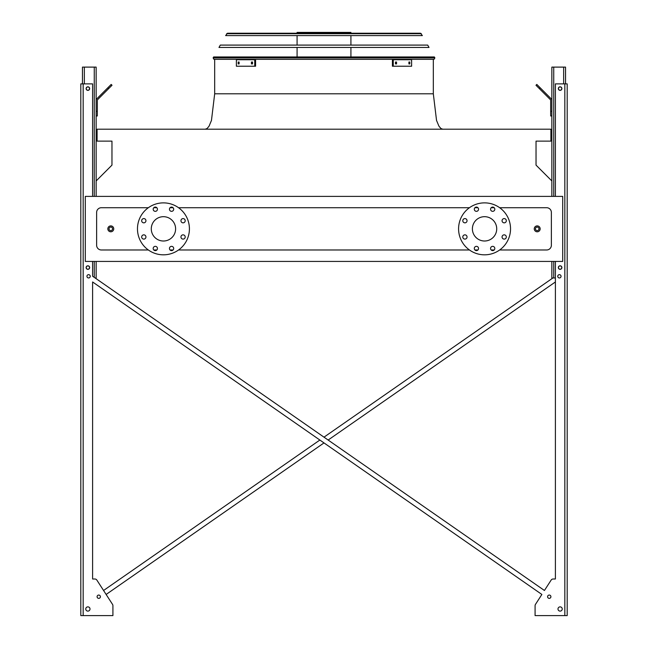 <?xml version="1.0" encoding="UTF-8"?>
<svg xmlns="http://www.w3.org/2000/svg" width="648" height="648" viewBox="0 0 648 648"><rect width="100%" height="100%" fill="white"/><g stroke="black" fill="none" stroke-linecap="round" stroke-linejoin="round"><path stroke-width="0.97" d="M499.657 249.982L546.653 249.982A4.722 4.722 0 0 0 551.375 245.26L551.375 212.439A4.722 4.722 0 0 0 546.653 207.716L499.657 207.716M494.197 207.716L491.184 207.716M477.932 207.716L474.919 207.716M469.46 207.716L178.54 207.716M173.081 207.716L170.068 207.716M156.816 207.716L153.803 207.716M148.343 207.716L101.347 207.716A4.722 4.722 0 0 0 96.625 212.439L96.625 245.26A4.722 4.722 0 0 0 101.347 249.982L148.343 249.982M153.803 249.982L156.816 249.982M170.068 249.982L173.081 249.982M178.54 249.982L469.46 249.982M474.919 249.982L477.932 249.982M491.184 249.982L494.197 249.982M85.293 261.428L562.707 261.428L562.707 196.385L85.293 196.385L85.293 261.428M551.853 180.946L536.034 165.127L536.034 141.126L550.905 141.126L550.905 129.203L97.095 129.203L97.095 141.126L111.966 141.126L111.966 165.127L96.147 180.946M484.558 216.683A12.158 12.158 0 0 1 495.088 234.924A12.158 12.158 0 0 1 474.028 234.924A12.158 12.158 0 0 1 484.558 216.683M467.046 220.717A2.122 2.122 0 0 0 463.863 218.87A2.122 2.122 0 0 0 463.863 222.556A2.122 2.122 0 0 0 467.046 220.717M467.046 236.982A2.122 2.122 0 0 0 463.863 235.135A2.122 2.122 0 0 0 463.863 238.82A2.122 2.122 0 0 0 467.046 236.982M478.548 248.476A2.122 2.122 0 0 0 475.365 246.637A2.122 2.122 0 0 0 475.365 250.322A2.122 2.122 0 0 0 478.548 248.476M494.813 248.476A2.122 2.122 0 0 0 491.63 246.637A2.122 2.122 0 0 0 491.63 250.322A2.122 2.122 0 0 0 494.813 248.476M506.315 236.982A2.122 2.122 0 0 0 503.123 235.135A2.122 2.122 0 0 0 503.123 238.82A2.122 2.122 0 0 0 506.315 236.982M506.315 220.717A2.122 2.122 0 0 0 503.123 218.87A2.122 2.122 0 0 0 503.123 222.556A2.122 2.122 0 0 0 506.315 220.717M494.813 209.215A2.122 2.122 0 0 0 491.63 207.376A2.122 2.122 0 0 0 491.63 211.054A2.122 2.122 0 0 0 494.813 209.215M478.548 209.215A2.122 2.122 0 0 0 475.365 207.376A2.122 2.122 0 0 0 475.365 211.054A2.122 2.122 0 0 0 478.548 209.215M484.558 202.873A25.969 25.969 0 0 1 507.052 241.834A25.969 25.969 0 0 1 462.065 241.834A25.969 25.969 0 0 1 484.558 202.873M151.284 228.849A12.158 12.158 0 0 1 169.525 218.319A12.158 12.158 0 0 1 169.525 239.379A12.158 12.158 0 0 1 151.284 228.849M145.938 220.717A2.122 2.122 0 0 0 142.746 218.87A2.122 2.122 0 0 0 142.746 222.556A2.122 2.122 0 0 0 145.938 220.717M145.938 236.982A2.122 2.122 0 0 0 142.746 235.135A2.122 2.122 0 0 0 142.746 238.82A2.122 2.122 0 0 0 145.938 236.982M157.44 248.476A2.122 2.122 0 0 0 154.248 246.637A2.122 2.122 0 0 0 154.248 250.322A2.122 2.122 0 0 0 157.44 248.476M173.696 248.476A2.122 2.122 0 0 0 170.513 246.637A2.122 2.122 0 0 0 170.513 250.322A2.122 2.122 0 0 0 173.696 248.476M185.198 236.982A2.122 2.122 0 0 0 182.015 235.135A2.122 2.122 0 0 0 182.015 238.82A2.122 2.122 0 0 0 185.198 236.982M185.198 220.717A2.122 2.122 0 0 0 182.015 218.87A2.122 2.122 0 0 0 182.015 222.556A2.122 2.122 0 0 0 185.198 220.717M173.696 209.215A2.122 2.122 0 0 0 170.513 207.376A2.122 2.122 0 0 0 170.513 211.054A2.122 2.122 0 0 0 173.696 209.215M157.44 209.215A2.122 2.122 0 0 0 154.248 207.376A2.122 2.122 0 0 0 154.248 211.054A2.122 2.122 0 0 0 157.44 209.215M137.473 228.849A25.969 25.969 0 0 1 176.426 206.356A25.969 25.969 0 0 1 176.426 251.343A25.969 25.969 0 0 1 137.473 228.849M113.74 228.849A2.948 2.948 0 0 1 109.318 231.401A2.948 2.948 0 0 1 109.318 226.29A2.948 2.948 0 0 1 113.74 228.849A2.948 2.948 0 0 1 109.318 231.401A2.948 2.948 0 0 1 109.318 226.29A2.948 2.948 0 0 1 113.74 228.849M540.165 228.849A2.948 2.948 0 0 1 535.734 231.401A2.948 2.948 0 0 1 535.734 226.29A2.948 2.948 0 0 1 540.165 228.849A2.948 2.948 0 0 1 535.734 231.401A2.948 2.948 0 0 1 535.734 226.29A2.948 2.948 0 0 1 540.165 228.849M324 437.165L552.89 277.96L324 437.165L95.11 277.96L96.147 277.96L96.147 261.428M96.147 196.385L96.147 67.109L82.458 67.109L82.458 83.876M86.233 88.598A1.652 1.652 0 0 0 88.711 90.023A1.652 1.652 0 0 0 88.711 87.164A1.652 1.652 0 0 0 86.233 88.598M86.233 267.567A1.652 1.652 0 0 0 88.711 269.001A1.652 1.652 0 0 0 88.711 266.134A1.652 1.652 0 0 0 86.233 267.567M96.147 111.262L97.33 111.262L97.33 115.984L96.147 115.984M97.33 111.262L97.33 100.432A1.183 1.183 0 0 1 97.678 99.598L108.67 88.606L107.835 87.772L96.844 98.763A2.357 2.357 0 0 0 96.147 100.432M107.835 87.772L111.181 84.426L112.015 85.269L108.67 88.606M555.393 277.96L551.853 277.96L551.853 261.428M551.853 196.385L551.853 67.109L565.542 67.109L565.542 83.876M561.767 267.567A1.652 1.652 0 0 0 559.289 266.134A1.652 1.652 0 0 0 559.289 269.001A1.652 1.652 0 0 0 561.767 267.567M561.767 88.598A1.652 1.652 0 0 0 559.289 87.164A1.652 1.652 0 0 0 559.289 90.023A1.652 1.652 0 0 0 561.767 88.598M551.853 115.984L550.67 115.984L550.67 111.262L551.853 111.262M551.853 100.432A2.357 2.357 0 0 0 551.156 98.763L540.165 87.772L539.33 88.606L550.322 99.598A1.183 1.183 0 0 1 550.67 100.432L550.67 111.262M539.33 88.606L535.985 85.269L536.819 84.426L540.165 87.772M550.322 99.598A1.183 1.183 0 0 1 550.67 100.432M97.33 100.432A1.183 1.183 0 0 1 97.678 99.598M103 92.607L96.844 98.763M555.393 579.004L553.133 579.004L555.393 579.004L553.133 579.004L555.393 579.004L555.393 281.969L328.139 440.041L555.393 281.969L555.393 579.004L555.393 261.428M112.914 614.417L112.914 605.669A2.357 2.357 0 0 0 112.533 604.39L106.126 594.459L324 442.916L106.126 594.459L112.533 604.39L96.852 580.082L103.567 590.482L319.861 440.041L103.567 590.482L96.852 580.082A2.357 2.357 0 0 0 94.867 579.004L92.607 579.004L94.867 579.004L92.607 579.004L92.607 281.969L541.874 594.459L535.467 604.39A2.357 2.357 0 0 0 535.086 605.669L535.086 615.6L567.194 615.6L567.194 83.876L555.393 83.876L555.393 196.385M553.133 579.004A2.357 2.357 0 0 0 551.148 580.082L544.433 590.482L551.148 580.082L544.433 590.482L92.607 276.218L92.607 261.428M535.086 614.417L535.086 605.669L535.086 614.417M92.607 196.385L92.607 83.876L80.806 83.876L80.806 615.6L112.914 615.6L112.914 605.669M94.867 579.004L92.607 579.004L92.607 281.969L319.861 440.041M561.055 276.307A1.652 1.652 0 0 0 558.576 274.874A1.652 1.652 0 0 0 558.576 277.733A1.652 1.652 0 0 0 561.055 276.307M562.237 608.99A2.122 2.122 0 0 0 559.054 607.152A2.122 2.122 0 0 0 559.054 610.829A2.122 2.122 0 0 0 562.237 608.99M561.881 88.598A1.774 1.774 0 0 0 559.224 87.059A1.774 1.774 0 0 0 559.224 90.129A1.774 1.774 0 0 0 561.881 88.598M561.881 267.567A1.774 1.774 0 0 0 559.224 266.036A1.774 1.774 0 0 0 559.224 269.106A1.774 1.774 0 0 0 561.881 267.567M550.905 596.711A1.652 1.652 0 0 0 548.427 595.277A1.652 1.652 0 0 0 548.427 598.145A1.652 1.652 0 0 0 550.905 596.711M90.25 276.307A1.652 1.652 0 0 0 87.772 274.874A1.652 1.652 0 0 0 87.772 277.733A1.652 1.652 0 0 0 90.25 276.307M85.763 608.99A2.122 2.122 0 0 0 88.946 610.829A2.122 2.122 0 0 0 88.946 607.152A2.122 2.122 0 0 0 85.763 608.99M97.095 596.711A1.652 1.652 0 0 0 99.573 598.145A1.652 1.652 0 0 0 99.573 595.277A1.652 1.652 0 0 0 97.095 596.711M86.119 88.598A1.774 1.774 0 0 0 88.776 90.129A1.774 1.774 0 0 0 88.776 87.059A1.774 1.774 0 0 0 86.119 88.598M86.119 267.567A1.774 1.774 0 0 0 88.776 269.106A1.774 1.774 0 0 0 88.776 266.036A1.774 1.774 0 0 0 86.119 267.567M80.806 615.6L80.806 83.876M106.126 594.459L112.533 604.39M535.467 604.39L541.874 594.459L324 442.916M328.139 440.041L544.433 590.482L551.148 580.082M96.852 580.082L103.567 590.482M92.607 579.004L92.607 281.969M213.929 59.316L213.111 57.907L213.646 56.959L434.354 56.959L434.889 57.907L434.071 59.316L213.929 59.316L213.111 57.907L434.889 57.907L434.071 59.316M238.618 33.226L324 33.226M297.084 33.226L297.084 32.4L350.916 32.4L350.916 33.226M320.776 32.4L320.776 33.226M301.652 32.4L301.652 33.226M251.448 62.03L252.534 62.03L252.534 63.917L251.448 63.917L251.448 62.03M238.181 62.03L239.096 62.03L239.096 63.917L238.181 63.917L238.181 62.03M254.745 59.729L236.382 59.729L236.382 66.226L255.587 66.226L255.587 59.729L254.745 59.729L254.745 66.226M252.283 62.03L252.283 63.917M239.015 62.03L239.015 63.917M408.904 62.03L409.82 62.03L409.82 63.917L408.904 63.917L408.904 62.03M395.466 62.03L396.552 62.03L396.552 63.917L395.466 63.917L395.466 62.03M393.255 66.226L411.618 66.226L411.618 59.729L393.255 59.729L393.255 66.226L392.413 66.226L392.413 59.729L393.255 59.729M408.985 63.917L408.985 62.03M395.717 63.917L395.717 62.03M429.025 47.45L218.975 47.45L220.304 45.093L427.696 45.093L429.025 47.45M420.487 33.226L422.366 35.591L225.634 35.591L227.513 33.226L420.487 33.226L421.313 33.712L226.687 33.712L227.513 33.226M419.629 33.226L228.371 33.226M324 93.79L433.318 93.79L214.682 93.79L433.318 93.79L436.541 120.439L438.939 126.174L440.907 128.515L442.762 129.203M538.982 228.849A1.774 1.774 0 0 0 536.325 227.31A1.774 1.774 0 0 0 536.325 230.38A1.774 1.774 0 0 0 538.982 228.849M112.558 228.849A1.774 1.774 0 0 0 109.901 227.31A1.774 1.774 0 0 0 109.901 230.38A1.774 1.774 0 0 0 112.558 228.849M94.26 277.368L94.26 261.428M94.26 196.385L94.26 67.109M84.345 83.876L84.345 67.109M563.655 83.876L563.655 67.109M553.74 277.96L553.74 261.428M553.74 196.385L553.74 67.109M564.837 615.6L564.837 83.876M83.163 615.6L83.163 83.876M214.682 59.316L214.682 93.79L211.459 120.439L209.061 126.174L207.093 128.515L205.238 129.203M433.318 59.316L433.318 93.79M350.916 56.959L350.916 47.45M350.916 45.093L350.916 35.591M297.084 56.959L297.084 47.45M297.084 45.093L297.084 35.591"/></g></svg>
